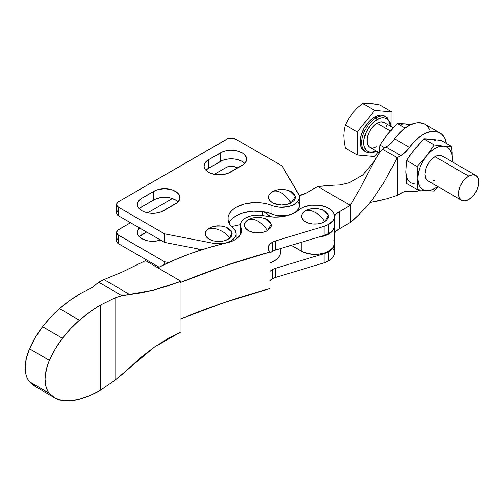 <?xml version="1.0" encoding="UTF-8"?>
<svg xmlns="http://www.w3.org/2000/svg" width="504" height="504" viewBox="0 0 504 504"><rect width="100%" height="100%" fill="white"/><g stroke="black" fill="none" stroke-linecap="round" stroke-linejoin="round"><path stroke-width="0.76" d="M307.32 209.929L305.311 210.918A13.457 7.768 0 0 0 305.676 221.905A13.457 7.768 0 0 0 324.702 221.691A20.954 12.329 -121 0 0 315.006 212.31C318.648 214.383 321.88 217.507 324.702 221.691L328.362 215.378L322.214 209.746C314.187 207.434 311.56 208.675 307.799 209.746L305.311 210.918C308.127 209.866 311.359 210.332 315.006 212.31A20.954 12.329 -121 0 0 305.311 210.918L302.476 213.469L301.764 214.937L301.864 217.967L303.962 220.746L307.749 222.844L312.637 223.952L317.885 223.896L322.692 222.68L326.334 220.494L328.249 217.671L328.148 214.641L326.05 211.869L322.264 209.765L317.375 208.656L309.62 209.185M250.318 218.698L248.289 219.675A13.457 7.768 0 0 0 248.441 230.662A13.457 7.768 0 0 0 267.466 230.574A20.954 12.197 -120.4 0 0 257.878 221.136C261.481 223.228 264.682 226.372 267.466 230.574L271.247 224.242L265.085 218.566C257.065 216.254 254.432 217.495 250.671 218.566L248.289 219.675C251.08 218.642 254.274 219.127 257.878 221.136A20.954 12.197 -120.4 0 0 248.289 219.675L246.632 220.859L244.661 223.669L244.421 225.187L245.486 228.154L248.441 230.662L250.494 231.619L255.358 232.754L260.606 232.735L263.126 232.281L267.466 230.574L270.352 228.041L271.095 226.579L271.335 225.067L270.27 222.094L267.315 219.593L265.054 218.553M270.352 252.781L272.223 251.458A13.973 8.064 180 0 1 275.594 250.034L324.053 235.444L328.766 233.453L328.766 224.33L333.037 220.676L334.171 218.566L334.568 216.361L334.209 214.156L333.113 212.033L331.323 210.08L325.956 206.949L318.919 205.241L311.283 205.216L304.221 206.886L301.241 208.278A19.562 11.29 180 0 0 298.784 209.992A27.941 16.134 180 0 1 264.707 215.832L259.724 215.082L254.583 215.208L249.726 216.191L245.574 217.948A17.489 10.099 180 0 0 240.389 225.124A17.489 10.099 180 0 0 240.893 227.531L240.893 233.717L240.893 227.531A22.516 13.003 180 0 1 241.542 230.624A22.516 13.003 180 0 1 227.512 242.663A240.024 138.575 180 0 0 157.847 267.794L172.689 260.719L190.021 253.783L208.341 247.748L231.071 241.605L234.247 240.2L236.949 238.493L240.572 234.392L241.391 232.124L241.498 229.818L240.389 224.948L241.044 222.384L242.815 219.996L245.574 217.948A17.489 10.099 180 0 1 264.707 215.832L274.044 217.085L283.563 216.443L292.144 213.986L298.784 209.992A19.562 11.29 180 0 1 301.241 208.278A19.562 11.29 180 0 1 322.535 205.884A19.562 11.29 180 0 1 334.568 216.304A19.562 11.29 180 0 1 328.766 224.33L324.053 226.315L324.053 235.444A19.562 11.29 0 0 0 328.766 233.453L328.766 224.33A19.562 11.29 180 0 1 324.053 226.315L275.594 240.912A13.973 8.064 0 0 0 272.223 242.329L272.223 251.458A13.973 8.064 0 0 0 269.923 253.191M334.209 223.285L334.568 225.49L334.171 227.688L333.037 229.805L331.216 231.752L328.766 233.453A19.562 11.29 0 0 0 334.568 225.433L334.568 216.304M269.923 271.442A13.973 8.064 180 0 1 272.223 269.709L272.223 278.832A13.973 8.064 180 0 1 275.594 277.414L324.053 262.823L328.766 260.833L328.766 251.71L333.037 248.056L334.171 245.939L334.561 243.401A19.562 11.29 180 0 1 334.568 243.684A19.562 11.29 180 0 1 328.766 251.71L324.053 253.695L324.053 262.823A19.562 11.29 0 0 0 328.766 260.833L328.766 251.71A19.562 11.29 180 0 1 324.053 253.695L275.594 268.286L275.594 277.414A13.973 8.064 0 0 0 272.223 278.832A13.973 8.064 0 0 0 269.923 280.564M334.568 252.863L334.171 255.068L333.037 257.179L328.766 260.833A19.562 11.29 0 0 0 334.568 252.806L334.568 243.684M180.463 319L224.022 302.633L269.923 288.565L269.923 252.057A13.973 8.064 180 0 1 268.084 248.062A13.973 8.064 180 0 1 272.223 242.329L269.558 244.459L268.21 246.966L268.336 249.593L269.923 252.057L224.022 266.131L180.463 282.492M269.558 280.961L272.223 278.832L272.223 269.709A13.973 8.064 180 0 1 275.594 268.286A13.973 8.064 0 0 0 272.223 269.709L270.352 271.032M334.209 250.658L333.113 248.541M262.93 217.923L257.771 217.356L252.63 217.974M180.993 282.278A586.782 338.776 180 0 1 269.923 252.057L269.923 288.565A586.782 338.776 0 0 0 180.993 318.78M240.389 234.234L240.408 234.694A17.489 10.099 0 0 1 240.389 234.253L240.389 225.124M324.053 253.695L275.594 268.286L275.594 277.414L324.053 262.823L324.053 253.695M324.053 226.315L275.594 240.912L275.594 250.034L324.053 235.444L324.053 226.315M272.223 251.458L272.223 242.329A13.973 8.064 180 0 1 275.594 240.912L275.594 250.034A13.973 8.064 0 0 0 272.223 251.458M145.549 260.625L180.993 281.289L180.993 331.897L167.378 338.883L154.098 347.294L141.397 356.983L121.892 374.655L115.044 380.186L100.365 390.335L100.365 305.122L115.044 297.858L115.044 380.186L100.365 390.335L100.365 305.122L115.044 297.858L121.892 295.691L129.389 294.374L103.988 279.562L98.746 282.196L121.892 295.691L98.746 282.196L92.282 287.482L80.709 293.429A119.908 69.571 120.2 0 0 59.541 308.656A85.409 49.55 120.2 0 0 42.588 326.724L62.439 338.297A85.409 49.55 -59.8 0 1 79.399 320.229L59.541 308.656L70.043 300.327L80.709 293.429L92.282 287.482L98.746 282.196L103.988 279.562L121.64 272.305L145.549 260.625L180.993 281.289L154.029 290.014L129.389 294.374L103.988 279.562L121.64 272.305L145.549 260.625M35.374 386.555L29.528 381.793L27.663 379.052L26.302 375.751L25.477 371.965L25.2 367.769L26.302 358.52L29.528 348.799L49.386 360.379A60.543 35.129 -59.8 0 1 62.439 338.297L42.588 326.724A60.543 35.129 120.2 0 0 29.528 348.799A36.572 21.218 120.2 0 0 29.528 381.793L49.386 393.372A36.572 21.218 -59.8 0 1 49.386 360.379L29.528 348.799L35.374 337.346L42.588 326.724L50.784 317.104L59.541 308.656L79.399 320.229A119.908 69.571 -59.8 0 1 100.365 305.122L89.794 311.976L79.399 320.229L70.642 328.677L62.439 338.297L55.232 348.925L49.386 360.379L47.521 365.249L45.335 374.831L45.058 379.348L46.16 387.33L47.521 390.631L49.386 393.372L29.528 381.793A60.543 35.129 120.2 0 0 34.889 386.284L54.747 397.864A60.543 35.129 -59.8 0 1 49.386 393.372L55.232 398.135L62.439 400.516A60.543 35.129 -59.8 0 1 54.747 397.864M79.399 399.193A85.409 49.55 -59.8 0 1 62.439 400.516L70.642 400.762L79.399 399.193L89.794 395.564L100.365 390.335A119.908 69.571 -59.8 0 1 79.399 399.193M115.044 380.186L115.044 297.858L121.892 295.691L141.372 292.761L154.029 290.014L167.328 286.159L180.993 281.289L180.993 331.897L154.098 347.294L115.044 380.186M443.457 157.04L440.66 155.427L437.012 155.786L435.034 156.7L468.676 176.123A14.32 8.266 -60 0 1 475.833 175.417A14.32 8.266 -60 0 1 478.031 186.889A14.32 8.266 -60 0 1 468.676 199.508A14.32 8.266 -60 0 1 461.513 200.22A14.32 8.266 -60 0 1 459.32 188.742A14.32 8.266 -60 0 1 468.676 176.123L435.034 156.7A14.32 8.266 120 0 0 425.678 169.325A14.32 8.266 120 0 0 427.877 180.797L429.408 181.364M374.453 104.019L379.865 105.052L391.866 111.983L374.579 110.439L357.286 131.947L357.286 154.999L345.284 148.069L344.156 141.693L343.741 135.645L344.163 130.038L345.284 125.017L348.428 119.051L352.372 113.394L357.166 108.184L362.578 103.509L369.659 103.389L379.865 105.052L391.866 111.983L374.579 110.439L362.578 103.509L374.579 110.439L357.286 131.947L345.284 125.017L357.286 131.947L357.286 154.999L374.579 156.542L378.151 152.088L374.579 156.542L357.286 154.999L345.284 148.069L344.156 141.693L343.741 135.645L344.163 130.038L345.284 125.017L348.428 119.051L352.372 113.394L357.166 108.184L362.578 103.509L369.659 103.389L374.453 104.019M374.579 116.947A20.261 11.699 120 0 0 361.343 134.801A20.261 11.699 120 0 0 364.449 151.036L362.666 149.556L361.343 147.458L360.253 141.763L361.343 134.801L364.449 127.644L369.092 121.37L374.579 116.947L376.06 117.804L374.579 116.947L380.06 115.044L382.536 115.139L384.703 115.945A20.261 11.699 120 0 0 374.579 116.947M376.06 150.885A20.261 11.699 -60 0 1 365.929 151.887A20.261 11.699 -60 0 1 362.823 135.658A20.261 11.699 -60 0 1 376.06 117.804A20.261 11.699 120 0 0 363.22 134.41A20.261 11.699 120 0 0 364.663 150.942M376.022 150.86A18.862 10.886 -60 0 1 363.718 142.021A18.862 10.886 -60 0 1 377.049 119.517A1.399 0.806 -120 0 0 376.06 117.804A1.399 0.806 60 0 1 377.049 119.517A18.862 10.886 -60 0 1 390.342 126.057L389.365 121.905L388.137 119.958L386.474 118.579L384.457 117.835L382.152 117.741L379.651 118.308L374.447 121.313L371.939 123.631L367.618 129.471L365.954 132.76L363.964 139.463L363.964 145.473L364.726 147.924L365.954 149.871L367.618 151.25L369.634 152L371.939 152.088L376.022 150.86M377.049 123.222A14.32 8.266 120 0 0 367.693 135.841A14.32 8.266 120 0 0 369.886 147.319L368.626 146.273L367.114 142.928L367.114 138.367L368.626 133.283L369.886 130.782L371.423 128.438L375.071 124.589L377.049 123.222L390.329 130.895L377.049 123.222L380.923 121.873L384.206 122.516A14.32 8.266 120 0 0 377.049 123.222M427.776 190.789L434.322 191.035L438.354 186.845L434.322 191.035L429.37 190.89M427.657 139.684L431.827 139.274L441.189 140.458L451.609 146.475L443.678 146.116A24.45 14.118 -60 0 0 426.39 156.095L430.561 151.698L435.034 148.434L439.513 146.532L443.678 146.116L434.322 144.931L443.678 146.116L451.609 146.475L441.189 140.458L431.827 139.274L423.896 138.915L434.322 144.931L426.39 156.095A24.45 14.118 -60 0 0 417.747 178.378L418.339 172.872L420.065 167.057L422.812 161.337L426.39 156.095L417.029 166.44L426.39 156.095L434.322 144.931L423.896 138.915L414.54 149.253L406.608 160.423L417.029 166.44L417.747 178.378A24.45 14.118 -60 0 0 426.39 190.676L422.812 189.567L420.065 187.022L418.339 183.204L417.747 178.378L417.029 189.491L426.39 190.676A24.45 14.118 -60 0 0 437.787 186.518L435.034 188.357L430.561 190.26L426.39 190.676L417.029 189.491L406.608 183.469L405.89 171.53L406.608 160.423L417.029 166.44L417.747 178.378L417.029 189.491L406.608 183.469L405.89 171.53A24.45 14.118 120 0 0 414.54 183.828M451.609 146.475L452.132 152.542L452.107 161.715A24.45 14.118 -60 0 0 452.321 158.413L451.609 146.475M443.678 146.116L447.262 147.225L450.009 149.77L451.735 153.588L452.321 158.413A24.45 14.118 -60 0 0 443.678 146.116M475.833 175.417L442.197 155.994A14.32 8.266 120 0 0 435.034 156.7L431.159 159.831L429.408 161.923L426.617 166.761L425.678 169.319L424.91 174.239L425.678 178.271L427.877 180.797L461.513 200.22L464.801 200.857L468.676 199.508L472.55 196.384L474.302 194.292L477.093 189.454L478.031 186.889L478.8 181.969L478.031 177.937L475.833 175.417L472.55 174.775L468.676 176.123L466.698 177.49L463.05 181.339L460.253 186.184L458.741 191.268L458.546 193.662L459.32 197.694L461.513 200.22M433.062 181.005L435.034 180.086M423.896 138.915L431.827 139.274L435.406 140.377M406.482 176.356L405.89 171.53L406.608 160.423M410.955 154.495L414.54 149.253L418.704 144.85M409.809 155.591L419.385 143.621M409.664 124.368L405.153 123.871L409.664 124.368M400.982 124.286L405.153 123.871L397.228 123.512L405.153 123.871L408.731 124.979M383.135 140.188L392.711 128.218M379.266 153.279L379.934 145.02L384.754 147.804L379.934 145.02L387.866 133.856L392.036 129.452M384.281 139.091L387.866 133.856L397.228 123.512L405.09 128.054L397.228 123.512M379.273 153.09L379.934 145.02M387.456 117.747A20.261 11.699 120 0 0 376.06 117.804A20.261 11.699 -60 0 1 386.19 116.802L390.272 122.497L390.789 126.315M391.866 126.932L391.866 111.983L391.866 126.932M393.189 127.701L384.206 122.516L385.466 123.556M386.404 125.042L386.978 126.901M377.049 146.607L373.174 147.956M371.423 147.886L369.886 147.319L379.285 152.743M198.085 248.894L199.59 250.475A22.705 13.11 180 0 1 198.085 248.894M240.408 224.627L231.538 226.567L240.408 224.627M280.589 248.529L280.589 251.931A22.705 13.11 0 0 1 269.923 263.044L276.368 259.541L278.586 257.311L280.01 254.879L280.577 252.328M420.531 190.002A33.182 19.158 -60 0 1 409.519 191.463L407.547 191.224L403.181 192.125L397.246 195.344L386.952 198.759L397.246 195.344L397.246 157.702L384.067 182.297L372.525 199.351L365.81 207.497C358.004 215.775 352.838 220.758 350.324 222.434L339.425 228.728L350.324 222.434L350.324 205.323L360.171 188.427L374.176 161.217L378.762 153.808L382.429 149.146L397.246 157.702L397.246 195.344L400.888 193.246A20.954 12.102 -60 0 1 409.519 191.463L415.189 191.64L420.531 190.002M374.176 161.217L362.792 175.052L349.304 182.694L340.219 184.905L328.199 185.422L317.722 186.505L350.324 205.323L350.324 222.434L358.426 215.221L365.81 207.497L372.525 199.351L384.067 182.297L397.246 157.702L403.181 154.073L409.519 147.414A33.182 19.158 -60 0 1 439.771 132.817A33.182 19.158 -60 0 1 446.267 143.394L444.692 138.31L441.346 133.919L436.653 131.594L430.951 131.5L424.67 133.655L421.457 135.526L415.189 140.692L409.519 147.414A20.954 12.102 -60 0 1 400.888 155.604L397.246 157.702L382.429 149.146L388.364 145.517L390.6 143.608L397.429 135.337L403.458 129.333L409.853 125.099L416.134 122.945L419.082 122.705L424.33 123.927L426.529 125.364L429.868 129.755M371.379 166.421L378.762 153.808L382.429 149.146L386.07 147.048L400.888 155.604L386.07 147.048A20.954 12.102 120 0 0 394.695 138.858L409.519 147.414L394.695 138.858A33.182 19.158 120 0 1 424.954 124.261L439.771 132.817M334.568 226A19.562 11.29 180 0 1 318.515 237.113L324.702 235.809L329.629 233.497L333.018 230.404L334.02 228.652L334.561 225.716A19.562 11.29 180 0 1 334.568 226L334.568 243.111A19.562 11.29 0 0 1 322.491 253.543A19.562 11.29 0 0 1 301.178 251.099L301.178 242.329L301.178 251.099L291.199 245.335L303.603 252.29L312.404 254.306L318.748 254.199L324.702 252.92L329.629 250.614L333.018 247.514L334.511 243.949L333.95 240.301M332.483 185.403L317.722 186.505L350.324 205.323L339.425 211.617A20.954 12.102 180 0 0 334.561 216.021L336.124 214.099L339.425 211.617L339.425 228.728A20.954 12.102 0 0 0 334.568 233.125L336.124 231.21L339.425 228.728L339.425 211.617L350.324 205.323L360.171 188.427L368.172 172.727M317.722 186.505L306.823 192.799L299.156 195.615A20.954 12.102 180 0 0 306.823 192.799L317.722 186.505M376.57 201.298L386.952 198.759L370.068 202.469M264.354 211.869L266.017 213.476L271.662 216.947L268.078 214.88A19.562 11.29 180 0 1 264.354 211.869M268.078 216.512L268.078 214.88L268.078 216.512M230.297 172.242A15.366 8.87 180 0 1 208.561 172.242L206.653 170.9L204.359 167.7L204.063 165.967L205.235 162.572L208.561 159.692L222.749 151.748L225.401 150.929L231.286 150.249L237.163 150.929L242.153 152.851L244.062 154.192L246.355 157.393L246.355 160.858L244.062 164.052L227.966 173.344L222.428 174.674L216.43 174.674L210.893 173.344L208.561 172.242A15.366 8.87 180 0 1 204.063 165.967A15.366 8.87 180 0 1 208.561 159.692L208.561 168.248L222.749 160.303L228.287 158.981L234.284 158.981L237.163 159.484L242.153 161.406L244.749 163.403A15.366 8.87 0 0 0 220.418 161.406L220.418 152.851A15.366 8.87 180 0 1 237.163 150.929A15.366 8.87 180 0 1 246.651 159.125A15.366 8.87 180 0 1 242.153 165.4L230.297 172.242M163.611 210.741A15.366 8.87 180 0 1 141.882 210.741L139.967 209.399L137.674 206.199L137.378 204.466L138.55 201.071L141.882 198.192L156.064 190.247L158.722 189.428L164.6 188.748L170.484 189.428L173.143 190.247L177.383 192.692L179.676 195.892L179.676 199.357L177.383 202.551L161.286 211.844L155.742 213.173L149.751 213.173L144.207 211.844L141.882 210.741A15.366 8.87 180 0 1 137.378 204.466A15.366 8.87 180 0 1 141.882 198.192L141.882 206.747L156.064 198.803L161.601 197.48L167.599 197.48L170.484 197.984L175.468 199.905L178.063 201.902A15.366 8.87 0 0 0 153.733 199.905L153.733 191.35A15.366 8.87 180 0 1 170.484 189.428A15.366 8.87 180 0 1 179.972 197.625A15.366 8.87 180 0 1 175.468 203.899L163.611 210.741M218.692 229.704C222.938 231.336 226.699 234.077 229.975 237.926L231.84 232.042L225.905 227.14C217.879 224.828 215.246 226.069 211.485 227.14L207.409 229.465C210.691 228.079 214.452 228.154 218.692 229.704A20.954 14.351 -131.6 0 0 207.409 229.465A13.457 7.768 0 0 0 211.365 240.213A13.457 7.768 0 0 0 229.975 237.926A20.954 14.351 -131.6 0 0 218.692 229.704M281.912 193.208C285.308 195.413 288.32 198.664 290.947 202.954L295.319 196.535L289.12 190.638C281.093 188.326 278.466 189.567 274.705 190.638L272.878 191.444C275.505 190.499 278.517 191.085 281.912 193.208A20.954 11.491 -117.6 0 0 272.878 191.444A13.457 7.768 0 0 0 271.94 202.413A13.457 7.768 0 0 0 290.947 202.954A20.954 11.491 -117.6 0 0 281.912 193.208M164.6 242.399L202.091 249.669L164.6 242.399L118.667 215.876L164.6 242.399L164.6 233.843L213.129 243.256L221.224 243.671L226.422 242.739L230.87 240.925L234.133 238.411L235.897 235.437L236.156 233.869L235.399 230.756L230.593 225.496L228.936 222.856L228.098 220.084L228.098 217.281L228.948 214.515L230.612 211.875L233.05 209.444L236.174 207.289L244.112 204.082L253.474 202.627L263.132 203.112L267.706 204.07L274.277 206.268L279.481 207.182L287.57 206.734L292.383 205.267L296.176 203.018L297.574 201.657L299.193 198.658L299.13 195.514L282.164 165.967L236.225 139.444L232.646 138.342L227.405 138.947L118.667 201.619L117.148 202.923L116.752 205.254L118.667 207.32L164.6 233.843L164.6 242.399M230.612 220.431L233.05 217.999L236.174 215.844L239.904 214.042L244.112 212.638L253.474 211.182L263.132 211.667L267.706 212.625L274.277 214.824L279.481 215.737L287.57 215.29L292.383 213.822L296.176 211.573L298.582 208.751L299.376 205.645M299.13 204.07L298.469 202.545M117.797 210.785L116.752 212.234L116.752 213.809L118.667 215.876L118.667 207.32L164.6 233.843L213.129 243.256L213.129 246.368L213.129 243.256A17.464 10.08 180 0 0 236.156 233.698L236.156 239.06M205.966 170.245L208.561 168.248A15.366 8.87 0 0 0 205.966 170.245M139.28 208.744L141.882 206.747A15.366 8.87 0 0 0 139.28 208.744M225.88 227.128L228.085 228.136L231.059 230.63L232.149 233.598L231.191 236.578L228.331 239.117L224.003 240.836L218.868 241.466L213.709 240.912L211.365 240.213L207.604 238.096L205.531 235.311L205.462 232.281L207.409 229.465L211.075 227.298L215.895 226.101L221.143 226.057M289.006 190.6L291.885 191.98L294.582 194.582L295.35 197.581L294.96 199.086L294.071 200.523L290.947 202.954L286.442 204.511L281.251 204.958L273.892 203.44L270.371 201.191L268.601 198.337L268.859 195.306L269.747 193.876L272.878 191.444L274.995 190.537M277.383 189.882L282.574 189.441L287.664 190.178M236.156 233.698A17.464 10.08 180 0 0 233.018 227.928A27.941 16.134 180 0 1 227.991 218.698A27.941 16.134 180 0 1 243.01 204.397A27.941 16.134 180 0 1 271.921 205.468A17.464 10.08 180 0 0 289.989 206.136A17.464 10.08 180 0 0 299.376 197.196A17.464 10.08 180 0 0 298.469 193.99L282.164 165.967L236.225 139.444A6.987 4.032 180 0 0 226.346 139.444L118.667 201.619A6.987 4.032 180 0 0 116.619 204.466L116.619 213.022A6.987 4.032 0 0 0 118.667 215.876L118.667 207.32A6.987 4.032 180 0 1 116.619 204.466M299.376 197.196L299.376 205.752A17.464 10.08 0 0 1 289.989 214.691A17.464 10.08 0 0 1 271.921 214.024L271.921 205.468L271.921 214.024A27.941 16.134 0 0 0 228.992 222.976M153.733 199.905L141.882 206.747L141.882 198.192L153.733 191.35L153.733 199.905M220.418 161.406L208.561 168.248L208.561 159.692L220.418 152.851L220.418 161.406M139.507 227.909A15.366 8.87 180 0 0 137.378 232.413A15.366 8.87 180 0 0 141.882 238.688L146.866 240.616L149.751 241.12L155.742 241.12L160.555 240.061A15.366 8.87 180 0 1 141.882 238.688L139.967 237.346L137.674 234.146L137.674 230.687L139.967 227.487M237.46 168.109L233.957 166.522L228.614 166.522L226.346 167.397L214.32 174.34L226.346 167.397A6.987 4.032 180 0 1 236.225 167.397L237.46 168.109M172.406 198.538L147.641 212.839L172.406 198.538M130.517 222.718L117.797 230.177L116.619 232.413L117.797 234.656L164.6 261.79L168.582 262.559L164.6 261.79L164.6 264.43L164.6 261.79L118.667 235.267A6.987 4.032 180 0 1 116.619 232.413A6.987 4.032 180 0 1 118.667 229.566L130.517 222.718M117.797 238.732L116.752 240.188L116.752 241.756L118.667 243.823L159.081 267.158L118.667 243.823L118.667 235.267L118.667 243.823A6.987 4.032 0 0 1 116.619 240.969L116.619 232.413M139.28 236.691L146.576 231.991L141.882 234.7A15.366 8.87 0 0 0 139.28 236.691M141.882 229.276L141.882 234.7L141.882 229.276M364.449 151.036L365.929 151.887C369.092 153.569 372.702 153.254 376.759 150.954M384.703 115.945L386.19 116.802M195.993 248.485L195.993 251.679M262.351 211.554L262.351 215.366"/></g></svg>
